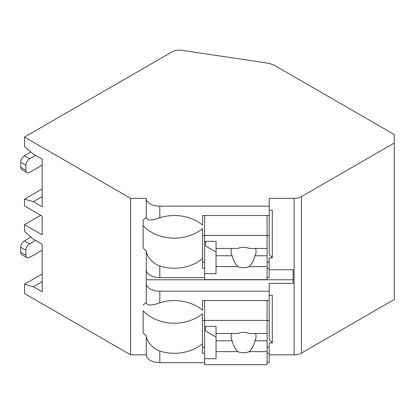 <?xml version="1.0" encoding="UTF-8"?>
<svg xmlns="http://www.w3.org/2000/svg" width="415" height="415" viewBox="0 0 415 415"><rect width="100%" height="100%" fill="white"/><g stroke="black" fill="none" stroke-linecap="round" stroke-linejoin="round"><path stroke-width="0.62" d="M40.712 215.307L24.506 224.665L24.506 231.466L33.345 239.123L42.185 244.222L42.185 291.854L33.345 286.749L24.506 284.197L24.506 293.55L130.642 354.83L146.267 354.83A13.539 7.818 0 0 0 159.806 362.648L204.6 362.648M267.094 362.648L269.179 362.648L269.179 353.295L267.094 353.295M269.179 354.83L294.111 354.83A10.416 6.012 0 0 0 301.477 353.066L394.25 299.506L394.25 134.512L275.622 66.021A20.833 12.03 0 0 0 266.108 62.883L181.998 50.324A10.416 6.012 0 0 0 172.023 51.896L24.506 137.064L130.642 198.339L146.267 198.339A13.539 7.818 0 0 0 159.806 206.156L269.179 206.156L269.179 198.339L294.111 198.339A10.416 6.012 0 0 0 301.477 196.58L394.25 143.014M269.179 269.781L293.135 269.781L293.135 283.388L269.179 283.388L269.179 291.206L159.806 291.206A13.539 7.818 0 0 1 146.267 283.388L146.267 302.322C146.708 305.725 151.221 305.897 159.806 302.836L159.806 291.206M269.179 210.249L272.302 210.249L272.302 257.876L269.179 257.876L269.179 268.246L267.094 268.246M269.179 295.293L272.302 295.293L272.302 342.925L269.179 342.925L269.179 353.295M159.806 277.599L159.806 265.968C151.833 263.473 146.09 254.66 146.267 250.847L146.267 269.781A13.539 7.818 0 0 0 159.806 277.599L204.6 277.599M267.094 277.599L269.179 277.599L269.179 268.246M269.179 206.156L269.179 215.515L202.515 215.515L202.515 225.091A39.581 32.318 180 0 0 159.806 217.787C151.221 220.847 146.703 220.676 146.267 217.273L146.267 198.339M146.267 354.83L146.267 335.896C146.096 339.709 151.833 348.522 159.806 351.017A39.581 32.318 180 0 0 202.515 343.713L202.515 313.647A39.581 32.318 180 0 1 143.144 310.742L143.144 332.991A39.581 32.318 180 0 0 146.267 335.896M146.267 217.273A39.581 32.318 180 0 0 143.144 220.178L143.144 247.942A39.581 32.318 180 0 0 146.267 250.847M146.267 269.781L146.267 283.388M146.267 302.322A39.581 32.318 180 0 0 143.144 305.227M130.642 354.83L130.642 198.339M146.267 279.783L293.135 279.783L293.135 269.781M159.806 302.836A39.581 32.318 180 0 1 202.515 310.14L202.515 300.564L269.179 300.564L269.179 291.206M269.179 215.515L269.179 254.265L272.302 257.876M269.179 262.083L267.094 262.083M204.6 262.083L202.515 262.083M202.515 235.621L204.6 235.621M267.094 235.621L269.179 235.621M204.6 268.246L202.515 268.246L202.515 228.598A39.581 32.318 180 0 1 143.144 225.693L143.144 220.178M204.6 353.295L202.515 353.295L202.515 343.713M159.806 265.968A39.581 32.318 180 0 0 202.515 258.664M204.6 215.515L204.6 279.627L267.094 279.627L267.094 255.754L254.919 255.754A12.502 10.204 180 0 0 256.055 251.5A12.502 10.204 180 0 0 255.484 248.45M204.6 241.354L216.054 241.354L216.054 248.45L237.811 248.45A12.502 10.204 180 0 1 243.553 247.309A12.502 10.204 180 0 1 249.301 248.45L267.094 248.45L267.094 235.404L204.6 235.404M204.6 273.672L216.054 273.672L216.054 266.58L237.811 266.58A12.502 10.204 180 0 0 243.553 267.722A12.502 10.204 180 0 0 249.301 266.58L267.094 266.58M216.054 266.58L216.054 248.45M231.627 248.45A12.502 10.204 180 0 0 231.056 251.5A12.502 10.204 180 0 0 232.193 255.754L216.054 255.754M232.193 255.754C233.054 259.852 234.926 263.458 237.811 266.58M249.301 266.58C252.18 263.458 254.053 259.852 254.919 255.754M216.054 252.024L205.638 246.012L205.638 241.354M267.094 255.754L267.094 248.45M267.094 215.515L267.094 235.404M269.179 347.132L267.094 347.132M204.6 347.132L202.515 347.132M272.302 342.925L269.179 339.314L269.179 300.564M202.515 320.671L204.6 320.671M267.094 320.671L269.179 320.671M204.6 300.564L204.6 364.676L267.094 364.676L267.094 340.803L254.919 340.803A12.502 10.204 180 0 0 256.055 336.549A12.502 10.204 180 0 0 255.484 333.499M204.6 326.403L216.054 326.403L216.054 333.499L237.811 333.499A12.502 10.204 180 0 1 243.553 332.358A12.502 10.204 180 0 1 249.301 333.499L267.094 333.499L267.094 320.453L204.6 320.453M204.6 358.721L216.054 358.721L216.054 351.63L237.811 351.63A12.502 10.204 180 0 0 243.553 352.771A12.502 10.204 180 0 0 249.301 351.63L267.094 351.63M216.054 351.63L216.054 333.499M231.627 333.499A12.502 10.204 180 0 0 231.056 336.549A12.502 10.204 180 0 0 232.193 340.803L216.054 340.803M232.193 340.803C233.054 344.901 234.926 348.507 237.811 351.63M249.301 351.63C252.18 348.507 254.053 344.901 254.919 340.803M216.054 337.073L205.638 331.061L205.638 326.403M267.094 340.803L267.094 333.499M267.094 300.564L267.094 320.453M24.506 137.064L24.506 146.417L33.345 154.074L42.185 159.173L42.185 206.805L33.345 201.7L24.506 199.148L24.506 205.954L42.185 216.158L42.185 234.869L24.506 224.665M33.345 201.7L42.185 196.596M24.506 199.148L42.185 188.944M24.506 284.197L42.185 273.993M33.345 286.749L42.185 281.645M42.185 250.178L29.59 257.45A5.208 3.009 120 0 1 26.985 257.71A5.208 3.009 120 0 1 25.906 255.324L25.906 250.219A5.208 3.009 120 0 1 29.59 243.844L35.555 240.399M26.985 257.71L21.829 254.732A5.208 3.009 -60 0 1 20.75 252.346L20.75 247.241A5.208 3.009 -60 0 1 24.433 240.866L30.99 237.079M42.185 165.129L29.59 172.401A5.208 3.009 120 0 1 26.985 172.661A5.208 3.009 120 0 1 25.906 170.275L25.906 165.17A5.208 3.009 120 0 1 29.59 158.795L35.555 155.35M26.985 172.661L21.829 169.683A5.208 3.009 -60 0 1 20.75 167.297L20.75 162.192A5.208 3.009 -60 0 1 24.433 155.817L30.99 152.03M301.477 353.066L301.477 196.58M294.111 354.83L294.111 198.339M159.806 217.787L159.806 206.156M159.806 362.648L159.806 351.017M20.75 252.346L25.906 255.324M24.433 240.866L29.59 243.844M20.75 247.241L25.906 250.219M20.75 167.297L25.906 170.275M24.433 155.817L29.59 158.795M20.75 162.192L25.906 165.17"/></g></svg>
